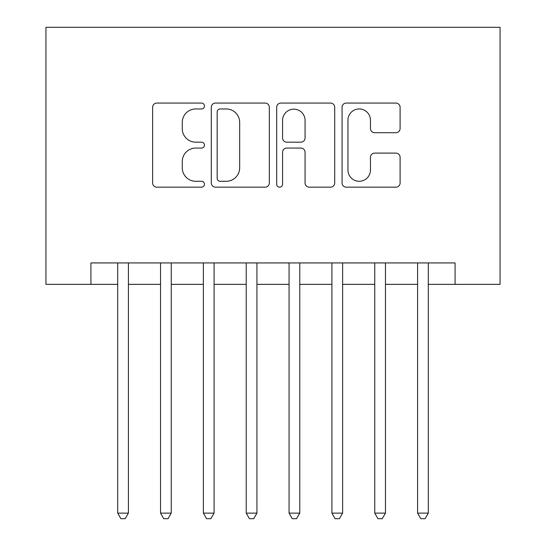 <?xml version="1.0" encoding="UTF-8"?>
<svg xmlns="http://www.w3.org/2000/svg" width="546" height="546" viewBox="0 0 546 546"><rect width="100%" height="100%" fill="white"/><g stroke="black" fill="none" stroke-linecap="round" stroke-linejoin="round"><path stroke-width="0.82" d="M204.457 106.006A2.942 2.942 0 0 0 201.508 103.064L156.832 103.064A4.204 4.204 0 0 0 152.627 107.269L152.627 182.965A4.204 4.204 0 0 0 156.832 187.169L201.508 187.169A2.942 2.942 0 0 0 204.457 184.227A2.942 2.942 0 0 0 201.508 181.279L195.727 181.279A13.459 13.459 0 0 1 182.268 167.827L182.268 161.514A13.459 13.459 0 0 1 195.727 148.062L201.508 148.062A2.942 2.942 0 0 0 204.457 145.113A2.942 2.942 0 0 0 201.508 142.172L195.727 142.172A13.459 13.459 0 0 1 182.268 128.713L182.268 122.406A13.459 13.459 0 0 1 195.727 108.954L201.508 108.954A2.942 2.942 0 0 0 204.457 106.006M395.898 132.712A4.204 4.204 0 0 0 400.102 128.508L400.102 107.269A4.204 4.204 0 0 0 395.898 103.064L346.273 103.064A4.204 4.204 0 0 0 342.069 107.269L342.069 182.965A4.204 4.204 0 0 0 346.273 187.169L395.898 187.169A4.204 4.204 0 0 0 400.102 182.965L400.102 157.309A4.204 4.204 0 0 0 395.898 153.105L374.665 153.105A4.204 4.204 0 0 0 370.454 157.309L370.454 170.031A11.248 11.248 0 0 1 359.207 181.279A11.248 11.248 0 0 1 347.959 170.031L347.959 120.202A11.248 11.248 0 0 1 359.207 108.954A11.248 11.248 0 0 1 370.454 120.202L370.454 128.508A4.204 4.204 0 0 0 374.665 132.712L395.898 132.712M90.923 284.35L90.923 262.933L455.077 262.933L455.077 284.35L500.061 284.35L500.061 27.3L45.939 27.3L45.939 284.35L117.697 284.35M269.321 107.269A4.204 4.204 0 0 0 265.117 103.064L215.493 103.064A4.204 4.204 0 0 0 211.288 107.269L211.288 182.965A4.204 4.204 0 0 0 215.493 187.169L265.117 187.169A4.204 4.204 0 0 0 269.321 182.965L269.321 107.269M280.883 103.064L330.507 103.064A4.204 4.204 0 0 1 334.712 107.269L334.712 182.965A4.204 4.204 0 0 1 330.507 187.169L309.268 187.169A4.204 4.204 0 0 1 305.064 182.965L305.064 152.266A4.204 4.204 0 0 0 300.86 148.062L286.773 148.062A4.204 4.204 0 0 0 282.569 152.266L282.569 184.227A2.942 2.942 0 0 1 279.62 187.169A2.942 2.942 0 0 1 276.679 184.227L276.679 107.269A4.204 4.204 0 0 1 280.883 103.064M128.406 284.35L160.538 284.35M171.253 284.35L203.378 284.35M214.093 284.35L246.226 284.35M256.934 284.35L289.066 284.35M299.774 284.35L331.907 284.35M342.622 284.35L374.747 284.35M385.462 284.35L417.594 284.35M428.303 284.35L455.077 284.35M220.12 108.954A2.942 2.942 0 0 0 217.178 111.896L217.178 178.337A2.942 2.942 0 0 0 220.12 181.279L226.215 181.279A13.459 13.459 0 0 0 239.674 167.827L239.674 122.406A13.459 13.459 0 0 0 226.215 108.954L220.12 108.954M305.064 120.413A11.248 11.248 0 0 0 293.816 109.159A11.248 11.248 0 0 0 282.569 120.413L282.569 137.967A4.204 4.204 0 0 0 286.773 142.172L300.86 142.172A4.204 4.204 0 0 0 305.064 137.967L305.064 120.413M128.406 262.933L128.406 513.131L117.697 513.131L117.697 262.933M128.406 513.131L125.198 518.7L120.912 518.7L117.697 513.131M171.253 262.933L171.253 513.131L160.538 513.131L160.538 262.933M171.253 513.131L168.038 518.7L163.752 518.7L160.538 513.131M214.093 262.933L214.093 513.131L203.378 513.131L203.378 262.933M214.093 513.131L210.879 518.7L206.593 518.7L203.378 513.131M256.934 262.933L256.934 513.131L246.226 513.131L246.226 262.933M256.934 513.131L253.719 518.7L249.44 518.7L246.226 513.131M299.774 262.933L299.774 513.131L289.066 513.131L289.066 262.933M299.774 513.131L296.56 518.7L292.281 518.7L289.066 513.131M342.622 262.933L342.622 513.131L331.907 513.131L331.907 262.933M342.622 513.131L339.407 518.7L335.121 518.7L331.907 513.131M385.462 262.933L385.462 513.131L374.747 513.131L374.747 262.933M385.462 513.131L382.248 518.7L377.962 518.7L374.747 513.131M428.303 262.933L428.303 513.131L417.594 513.131L417.594 262.933M428.303 513.131L425.088 518.7L420.802 518.7L417.594 513.131"/></g></svg>
